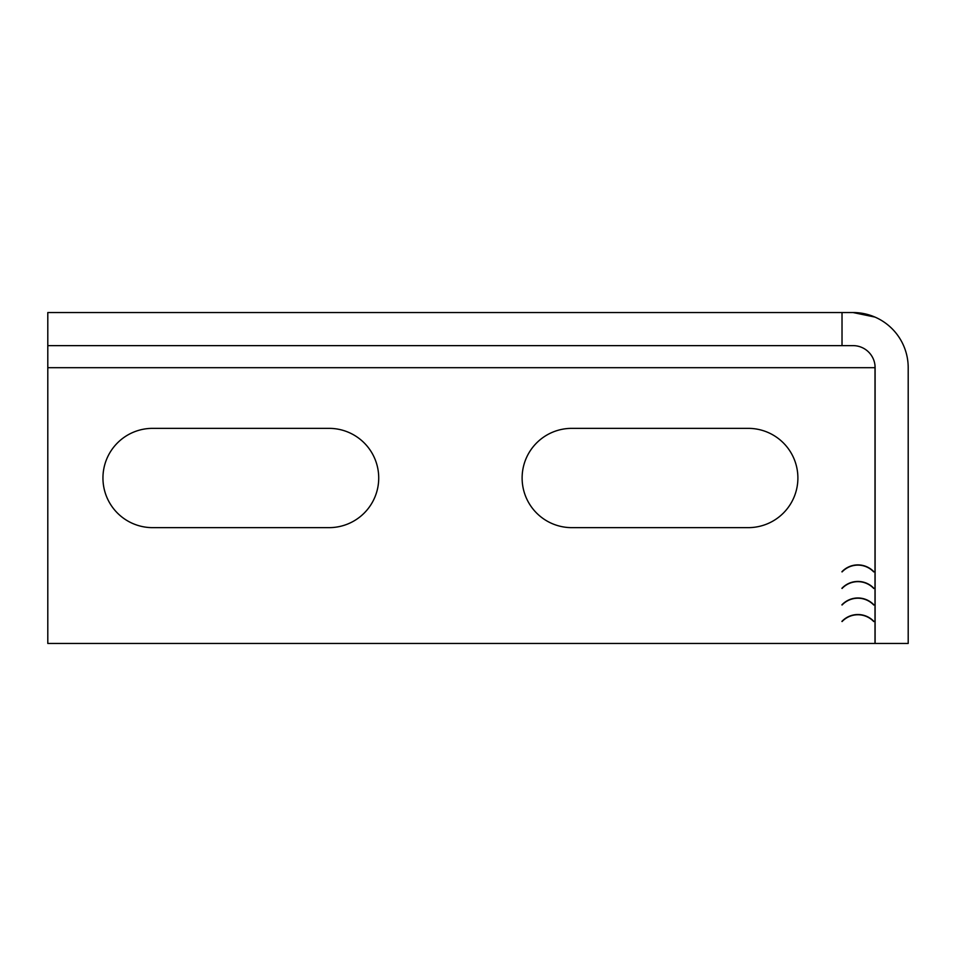 <?xml version="1.0" encoding="UTF-8"?>
<svg xmlns="http://www.w3.org/2000/svg" width="956" height="956" viewBox="0 0 956 956"><rect width="100%" height="100%" fill="white"/><g stroke="black" fill="none" stroke-linecap="round" stroke-linejoin="round"><path stroke-width="1.43" d="M152.59 527.64A49.64 49.64 0 0 1 102.949 478A49.64 49.64 0 0 1 152.59 428.36L329.079 428.36A49.64 49.64 0 0 1 378.719 478A49.64 49.64 0 0 1 329.079 527.64L152.59 527.64M571.76 527.64A49.64 49.64 0 0 1 522.119 478A49.64 49.64 0 0 1 571.76 428.36L748.249 428.36A49.64 49.64 0 0 1 797.89 478A49.64 49.64 0 0 1 748.249 527.64L571.76 527.64M842.021 345.63L47.8 345.63L47.8 312.54L842.021 312.54L842.021 345.63L853.051 345.63A22.06 22.06 0 0 1 875.11 367.69L875.11 643.46L908.2 643.46L908.2 367.69A55.149 55.149 0 0 0 853.051 312.54L842.021 312.54M875.003 365.491L875.003 367.69L47.8 367.69L47.8 345.63M47.8 367.69L47.8 643.46L875.003 643.46L875.003 367.69M841.901 571.76A22.06 22.06 0 0 1 873.892 571.76L873.736 571.915A21.845 21.845 0 0 0 842.069 571.915L841.901 571.76M841.901 588.31A22.06 22.06 0 0 1 873.892 588.31L873.736 588.454A21.845 21.845 0 0 0 842.069 588.454L841.901 588.31M841.901 621.4A22.06 22.06 0 0 1 873.892 621.4L873.736 621.555A21.845 21.845 0 0 0 842.069 621.555L841.901 621.4M841.901 604.849A22.06 22.06 0 0 1 873.892 604.849L873.736 605.005A21.845 21.845 0 0 0 842.069 605.005L841.901 604.849M875.003 317.093L853.051 312.54"/></g></svg>
